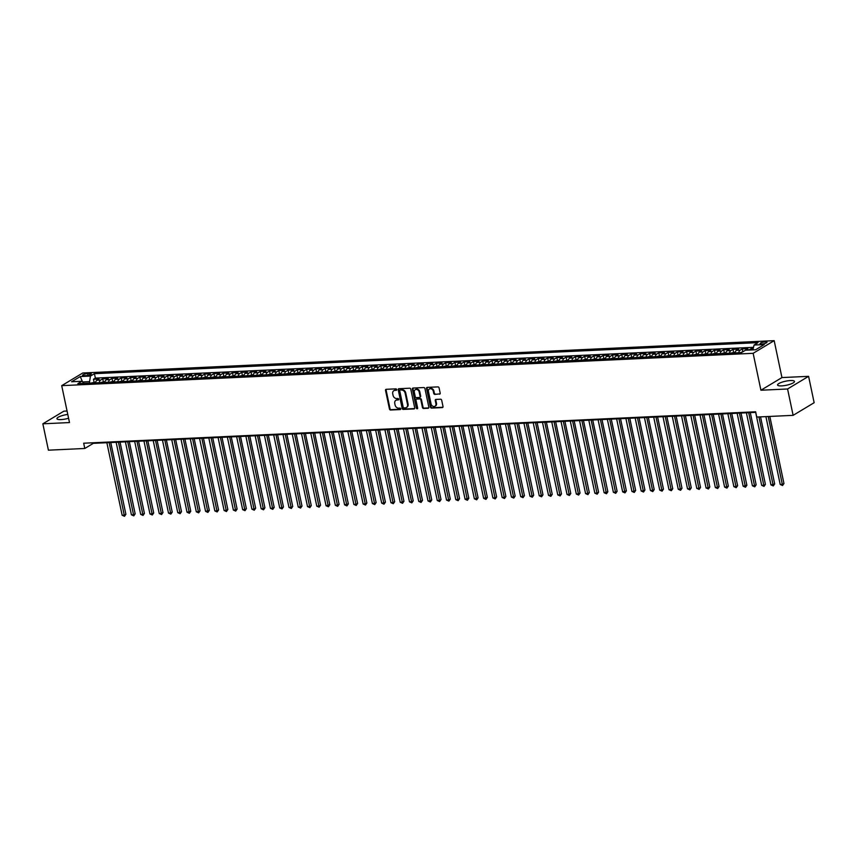 <?xml version="1.0" encoding="UTF-8"?>
<svg xmlns="http://www.w3.org/2000/svg" width="857" height="857" viewBox="0 0 857 857"><rect width="100%" height="100%" fill="white"/><g stroke="black" fill="none" stroke-linecap="round" stroke-linejoin="round"><path stroke-width="1.29" d="M396.684 389.549A0.761 0.611 -121 0 0 395.891 388.853L386.228 389.303A1.093 0.878 -121 0 0 385.532 390.385L389.464 409.025A1.093 0.878 -121 0 0 390.588 410.01L400.262 409.56A0.761 0.611 -121 0 0 399.951 408.114L398.698 408.168A3.482 2.796 -121 0 1 395.088 404.997L394.766 403.443A3.482 2.796 -121 0 1 395.88 400.315A3.482 2.796 -121 0 1 396.973 399.994L398.226 399.93A0.761 0.611 -121 0 0 397.927 398.484L396.673 398.537A3.482 2.796 -121 0 1 393.063 395.366L392.731 393.813A3.482 2.796 -121 0 1 393.845 390.685A3.482 2.796 -121 0 1 394.948 390.363L396.202 390.31A0.761 0.611 -121 0 0 396.684 389.549M790.465 380.551A8.656 2.057 -11.9 0 0 781.702 382.276A8.656 2.057 -11.9 0 0 777.567 385.007A8.656 2.057 -11.9 0 0 781.595 385.886A8.656 2.057 -11.9 0 0 790.358 384.161A8.656 2.057 -11.9 0 0 794.503 381.429A8.656 2.057 -11.9 0 0 790.465 380.551M67.789 414.434A8.656 2.057 -11.9 0 0 56.937 418.709A8.656 2.057 -11.9 0 0 60.976 419.587A8.656 2.057 -11.9 0 0 68.581 418.237M765.333 341.857A3.546 0.846 -11.9 0 0 761.734 342.564A3.546 0.846 -11.9 0 0 760.041 343.689A3.546 0.846 -11.9 0 0 761.691 344.053A3.546 0.846 -11.9 0 0 765.29 343.346A3.546 0.846 -11.9 0 0 766.983 342.222A3.546 0.846 -11.9 0 0 765.333 341.857M439.491 394.188A1.093 0.878 -121 0 0 440.177 393.106L439.073 387.878A1.093 0.878 -121 0 0 437.948 386.893L427.215 387.385A1.093 0.878 -121 0 0 426.518 388.467L430.45 407.107A1.093 0.878 -121 0 0 431.574 408.093L442.308 407.6A1.093 0.878 -121 0 0 443.005 406.518L441.676 400.198A1.093 0.878 -121 0 0 440.541 399.212L435.945 399.426A1.093 0.878 -121 0 0 435.26 400.498L435.924 403.636A2.914 2.335 -121 0 1 434.992 406.239A2.914 2.335 -121 0 1 431.05 403.861L428.468 391.595A2.914 2.335 -121 0 1 429.4 388.982A2.914 2.335 -121 0 1 433.331 391.36L433.76 393.406A1.093 0.878 -121 0 0 434.895 394.402L440.059 393.845A1.093 0.878 -121 0 0 440.07 393.845L434.895 394.402M760.92 390.224L787.572 388.982L793.121 415.345L814.15 402.704L808.59 376.33L781.948 377.573L774.171 340.658L753.142 353.309L760.92 390.224L781.948 377.573M67.06 411.017L63.879 411.156L42.85 423.808L69.492 422.565L61.715 385.65L753.142 353.309M42.85 423.808L48.41 450.182L84.789 448.479L93.306 443.348L755.756 412.367M793.121 415.345L756.742 417.048L755.638 411.778L83.675 443.208L84.789 448.479M410.782 389.207A1.093 0.878 -121 0 0 409.657 388.21L398.923 388.714A1.093 0.878 -121 0 0 398.226 389.796L402.158 408.425A1.093 0.878 -121 0 0 403.283 409.421L414.017 408.918A1.093 0.878 -121 0 0 414.713 407.836L410.782 389.207M413.063 388.05L423.797 387.546A1.093 0.878 -121 0 1 424.933 388.542L428.854 407.182A1.093 0.878 -121 0 1 428.168 408.253L423.572 408.468A1.093 0.878 -121 0 1 422.447 407.482L420.851 399.919A1.093 0.878 -121 0 0 419.726 398.933L416.673 399.073A1.093 0.878 -121 0 0 415.988 400.144L417.638 408.018A0.761 0.611 -121 0 1 416.363 408.082L412.378 389.132A1.093 0.878 -121 0 1 413.063 388.05A1.093 0.878 -121 0 0 412.945 388.789L412.378 389.132M753.239 348.403L751.514 348.478L751.825 349.935M749.029 350.063A4.435 2.432 -92.7 0 1 749.447 349.731L745.74 349.902L747.807 348.649L742.248 348.917L742.858 351.788M738.745 352.752A4.435 2.432 -92.7 0 1 740.169 350.159L736.463 350.331L738.541 349.088L732.981 349.345L733.592 352.248M729.478 353.191A4.435 2.432 -92.7 0 1 730.903 350.599L727.197 350.77L729.275 349.517L723.715 349.774L724.326 352.688M720.212 353.62A4.435 2.432 -92.7 0 1 721.637 351.027L717.93 351.199L720.009 349.956L714.438 350.213L715.059 353.116M710.935 354.059A4.435 2.432 -92.7 0 1 712.371 351.456L708.664 351.638L710.732 350.384L705.172 350.642L705.782 353.555M701.669 354.487A4.435 2.432 -92.7 0 1 703.104 351.895L699.398 352.066L701.465 350.824L695.905 351.081L696.516 353.984M692.402 354.916A4.435 2.432 -92.7 0 1 693.827 352.323L690.121 352.506L692.199 351.252L686.639 351.509L687.25 354.423M683.136 355.355A4.435 2.432 -92.7 0 1 684.561 352.763L680.854 352.934L682.933 351.691L677.373 351.948L677.983 354.852M673.87 355.784A4.435 2.432 -92.7 0 1 675.295 353.191L671.588 353.373L673.666 352.12L668.096 352.377L668.717 355.291M664.593 356.223A4.435 2.432 -92.7 0 1 666.028 353.63L662.322 353.802L664.389 352.548L658.829 352.816L659.44 355.719M655.326 356.651A4.435 2.432 -92.7 0 1 656.762 354.059L653.055 354.23L655.123 352.988L649.563 353.245L650.174 356.148M646.06 357.09A4.435 2.432 -92.7 0 1 647.485 354.498L643.778 354.669L645.857 353.416L640.297 353.684L640.907 356.587M636.794 357.519A4.435 2.432 -92.7 0 1 638.219 354.927L634.512 355.098L636.59 353.855L631.031 354.112L631.641 357.015M627.528 357.958A4.435 2.432 -92.7 0 1 628.952 355.366L625.246 355.537L627.324 354.284L621.754 354.552L622.375 357.455M618.251 358.387A4.435 2.432 -92.7 0 1 619.686 355.794L615.979 355.966L618.047 354.723L612.487 354.98L613.098 357.883M608.984 358.826A4.435 2.432 -92.7 0 1 610.42 356.233L606.713 356.405L608.781 355.152L603.221 355.419L603.831 358.322M599.718 359.254A4.435 2.432 -92.7 0 1 601.143 356.662L597.436 356.833L599.514 355.591L593.955 355.848L594.565 358.751M590.452 359.694A4.435 2.432 -92.7 0 1 591.876 357.101L588.17 357.273L590.248 356.019L584.688 356.276L585.299 359.19M581.185 360.122A4.435 2.432 -92.7 0 1 582.61 357.53L578.904 357.701L580.982 356.458L575.422 356.716L576.033 359.619M571.908 360.561A4.435 2.432 -92.7 0 1 573.344 357.958L569.637 358.14L571.705 356.887L566.145 357.144L566.756 360.058M562.642 360.99A4.435 2.432 -92.7 0 1 564.077 358.397L560.371 358.569L562.438 357.326L556.879 357.583L557.489 360.486M553.376 361.418A4.435 2.432 -92.7 0 1 554.8 358.826L551.094 359.008L553.172 357.755L547.612 358.012L548.223 360.926M544.109 361.858A4.435 2.432 -92.7 0 1 545.534 359.265L541.828 359.437L543.906 358.194L538.346 358.451L538.957 361.354M534.843 362.286A4.435 2.432 -92.7 0 1 536.268 359.694L532.561 359.865L534.639 358.622L529.08 358.879L529.69 361.793M525.566 362.725A4.435 2.432 -92.7 0 1 527.001 360.133L523.295 360.304L525.362 359.051L519.803 359.319L520.413 362.222M516.3 363.154A4.435 2.432 -92.7 0 1 517.735 360.561L514.029 360.733L516.096 359.49L510.536 359.747L511.147 362.65M507.033 363.593A4.435 2.432 -92.7 0 1 508.469 361.001L504.752 361.172L506.83 359.919L501.27 360.186L501.881 363.089M497.767 364.021A4.435 2.432 -92.7 0 1 499.192 361.429L495.485 361.6L497.563 360.358L492.004 360.615L492.614 363.518M488.501 364.461A4.435 2.432 -92.7 0 1 489.925 361.868L486.219 362.04L488.297 360.786L482.737 361.054L483.348 363.957M479.224 364.889A4.435 2.432 -92.7 0 1 480.659 362.297L476.953 362.468L479.02 361.226L473.46 361.483L474.071 364.386M469.957 365.328A4.435 2.432 -92.7 0 1 471.393 362.736L467.686 362.907L469.754 361.654L464.194 361.922L464.805 364.825M460.691 365.757A4.435 2.432 -92.7 0 1 462.127 363.164L458.409 363.336L460.488 362.093L454.928 362.35L455.538 365.253M451.425 366.196A4.435 2.432 -92.7 0 1 452.85 363.604L449.143 363.775L451.221 362.522L445.661 362.779L446.272 365.693M442.158 366.625A4.435 2.432 -92.7 0 1 443.583 364.032L439.877 364.204L441.955 362.961L436.395 363.218L437.006 366.121M432.881 367.064A4.435 2.432 -92.7 0 1 434.317 364.461L430.61 364.643L432.678 363.389L427.118 363.647L427.729 366.56M423.615 367.492A4.435 2.432 -92.7 0 1 425.051 364.9L421.344 365.071L423.412 363.829L417.852 364.086L418.462 366.989M414.349 367.921A4.435 2.432 -92.7 0 1 415.784 365.328L412.067 365.51L414.145 364.257L408.585 364.514L409.196 367.428M405.082 368.36A4.435 2.432 -92.7 0 1 406.507 365.768L402.801 365.939L404.879 364.696L399.319 364.953L399.93 367.857M395.816 368.789A4.435 2.432 -92.7 0 1 397.241 366.196L393.534 366.368L395.613 365.125L390.053 365.382L390.663 368.296M386.539 369.228A4.435 2.432 -92.7 0 1 387.975 366.635L384.268 366.807L386.336 365.553L380.776 365.821L381.397 368.724M377.273 369.656A4.435 2.432 -92.7 0 1 378.708 367.064L375.002 367.235L377.069 365.993L371.51 366.25L372.12 369.153M368.007 370.095A4.435 2.432 -92.7 0 1 369.442 367.503L365.725 367.674L367.803 366.421L362.243 366.689L362.854 369.592M358.74 370.524A4.435 2.432 -92.7 0 1 360.165 367.932L356.458 368.103L358.537 366.86L352.977 367.117L353.587 370.02M349.474 370.963A4.435 2.432 -92.7 0 1 350.899 368.371L347.192 368.542L349.27 367.289L343.711 367.557L344.321 370.46M340.197 371.392A4.435 2.432 -92.7 0 1 341.632 368.799L337.926 368.971L339.993 367.728L334.434 367.985L335.055 370.888M330.931 371.831A4.435 2.432 -92.7 0 1 332.366 369.238L328.66 369.41L330.727 368.156L325.167 368.424L325.778 371.327M321.664 372.259A4.435 2.432 -92.7 0 1 323.1 369.667L319.382 369.838L321.461 368.596L315.901 368.853L316.512 371.756M312.398 372.699A4.435 2.432 -92.7 0 1 313.823 370.095L310.116 370.278L312.194 369.024L306.635 369.281L307.245 372.195M303.132 373.127A4.435 2.432 -92.7 0 1 304.556 370.535L300.85 370.706L302.928 369.463L297.368 369.721L297.979 372.624M293.855 373.566A4.435 2.432 -92.7 0 1 295.29 370.963L291.584 371.145L293.651 369.892L288.091 370.149L288.713 373.063M284.588 373.995A4.435 2.432 -92.7 0 1 286.024 371.402L282.317 371.574L284.385 370.331L278.825 370.588L279.436 373.491M275.322 374.423A4.435 2.432 -92.7 0 1 276.757 371.831L273.04 372.013L275.118 370.76L269.559 371.017L270.169 373.931M266.056 374.863A4.435 2.432 -92.7 0 1 267.48 372.27L263.774 372.441L265.852 371.199L260.292 371.456L260.903 374.359M256.789 375.291A4.435 2.432 -92.7 0 1 258.214 372.699L254.508 372.87L256.586 371.627L251.026 371.884L251.637 374.798M247.512 375.73A4.435 2.432 -92.7 0 1 248.948 373.138L245.241 373.309L247.309 372.056L241.749 372.324L242.37 375.227M238.246 376.159A4.435 2.432 -92.7 0 1 239.681 373.566L235.975 373.738L238.042 372.495L232.483 372.752L233.093 375.655M228.98 376.598A4.435 2.432 -92.7 0 1 230.415 374.006L226.698 374.177L228.776 372.924L223.216 373.191L223.827 376.094M219.713 377.026A4.435 2.432 -92.7 0 1 221.138 374.434L217.432 374.605L219.51 373.363L213.95 373.62L214.561 376.523M210.447 377.466A4.435 2.432 -92.7 0 1 211.872 374.873L208.165 375.045L210.244 373.791L204.684 374.059L205.294 376.962M201.17 377.894A4.435 2.432 -92.7 0 1 202.606 375.302L198.899 375.473L200.977 374.23L195.407 374.488L196.028 377.391M191.904 378.333A4.435 2.432 -92.7 0 1 193.339 375.741L189.633 375.912L191.7 374.659L186.14 374.927L186.751 377.83M182.637 378.762A4.435 2.432 -92.7 0 1 184.073 376.169L180.366 376.341L182.434 375.098L176.874 375.355L177.485 378.258M173.371 379.201A4.435 2.432 -92.7 0 1 174.796 376.598L171.089 376.78L173.168 375.527L167.608 375.784L168.218 378.698M164.105 379.63A4.435 2.432 -92.7 0 1 165.53 377.037L161.823 377.209L163.901 375.966L158.341 376.223L158.952 379.126M154.828 380.058A4.435 2.432 -92.7 0 1 156.263 377.466L152.557 377.648L154.635 376.394L149.064 376.652L149.686 379.565M145.561 380.497A4.435 2.432 -92.7 0 1 146.997 377.905L143.29 378.076L145.358 376.834L139.798 377.091L140.409 379.994M136.295 380.926A4.435 2.432 -92.7 0 1 137.731 378.333L134.024 378.515L136.092 377.262L130.532 377.519L131.142 380.433M127.029 381.365A4.435 2.432 -92.7 0 1 128.454 378.773L124.747 378.944L126.825 377.701L121.266 377.958L121.876 380.862M117.763 381.793A4.435 2.432 -92.7 0 1 119.187 379.201L115.481 379.372L117.559 378.13L111.999 378.387L112.61 381.301M108.485 382.233A4.435 2.432 -92.7 0 1 109.921 379.64L106.214 379.812L108.293 378.558L102.722 378.826L100.655 380.069A4.435 2.432 87.3 0 0 99.219 382.661M103.343 381.729L102.722 378.826M84.136 375.709L86.171 375.612A3.439 0.814 -11.9 0 0 89.653 374.927A3.439 0.814 -11.9 0 0 91.303 373.845A3.439 0.814 -11.9 0 0 89.696 373.491L87.66 373.588A3.439 0.814 -11.9 0 0 84.179 374.273A3.439 0.814 -11.9 0 0 82.529 375.355A3.439 0.814 -11.9 0 0 84.136 375.709M774.171 340.658L82.743 372.999L61.715 385.65M752.875 349.881L754.074 345.039L758.049 342.639L94.431 373.684L90.446 376.073L89.374 383.122M754.074 345.039L764.262 344.557L755.628 349.752L745.429 350.234L741.455 352.623L77.837 383.668L81.811 381.269L71.613 381.751L80.258 376.555L90.446 376.073M753.507 347.331L95.363 378.108L93.456 379.255L99.016 378.998L96.948 380.24A4.435 2.432 87.3 0 0 95.513 382.833M109.921 379.64L111.999 378.387M119.187 379.201L121.266 377.958M128.454 378.773L130.532 377.519M137.731 378.333L139.798 377.091M146.997 377.905L149.064 376.652M156.263 377.466L158.341 376.223M165.53 377.037L167.608 375.784M174.796 376.598L176.874 375.355M184.073 376.169L186.14 374.927M193.339 375.741L195.407 374.488M202.606 375.302L204.684 374.059M211.872 374.873L213.95 373.62M221.138 374.434L223.216 373.191M230.415 374.006L232.483 372.752M239.681 373.566L241.749 372.324M248.948 373.138L251.026 371.884M258.214 372.699L260.292 371.456M267.48 372.27L269.559 371.017M276.757 371.831L278.825 370.588M286.024 371.402L288.091 370.149M295.29 370.963L297.368 369.721M304.556 370.535L306.635 369.281M313.823 370.095L315.901 368.853M323.1 369.667L325.167 368.424M332.366 369.238L334.434 367.985M341.632 368.799L343.711 367.557M350.899 368.371L352.977 367.117M360.165 367.932L362.243 366.689M369.442 367.503L371.51 366.25M378.708 367.064L380.776 365.821M387.975 366.635L390.053 365.382M397.241 366.196L399.319 364.953M406.507 365.768L408.585 364.514M415.784 365.328L417.852 364.086M425.051 364.9L427.118 363.647M434.317 364.461L436.395 363.218M443.583 364.032L445.661 362.779M452.85 363.604L454.928 362.35M462.127 363.164L464.194 361.922M471.393 362.736L473.46 361.483M480.659 362.297L482.737 361.054M489.925 361.868L492.004 360.615M499.192 361.429L501.27 360.186M508.469 361.001L510.536 359.747M517.735 360.561L519.803 359.319M527.001 360.133L529.08 358.879M536.268 359.694L538.346 358.451M545.534 359.265L547.612 358.012M554.8 358.826L556.879 357.583M564.077 358.397L566.145 357.144M573.344 357.958L575.422 356.716M582.61 357.53L584.688 356.276M591.876 357.101L593.955 355.848M601.143 356.662L603.221 355.419M610.42 356.233L612.487 354.98M619.686 355.794L621.754 354.552M628.952 355.366L631.031 354.112M638.219 354.927L640.297 353.684M647.485 354.498L649.563 353.245M656.762 354.059L658.829 352.816M666.028 353.63L668.096 352.377M675.295 353.191L677.373 351.948M684.561 352.763L686.639 351.509M693.827 352.323L695.905 351.081M703.104 351.895L705.172 350.642M712.371 351.456L714.438 350.213M721.637 351.027L723.715 349.774M730.903 350.599L732.981 349.345M740.169 350.159L742.248 348.917M749.447 349.731L751.514 348.478M89.064 381.665L82.583 381.965L80.258 376.555M787.572 388.982L808.59 376.33M93.188 442.758L93.306 443.348M94.066 382.158L93.456 379.255M95.363 378.108L94.431 373.684M84.136 383.368L81.811 381.269M106.214 379.812A4.435 2.432 87.3 0 0 104.779 382.404M115.481 379.372A4.435 2.432 87.3 0 0 114.056 381.976M124.747 378.944A4.435 2.432 87.3 0 0 123.322 381.536M134.024 378.515A4.435 2.432 87.3 0 0 132.589 381.108M143.29 378.076A4.435 2.432 87.3 0 0 141.855 380.669M152.557 377.648A4.435 2.432 87.3 0 0 151.121 380.24M161.823 377.209A4.435 2.432 87.3 0 0 160.398 379.801M171.089 376.78A4.435 2.432 87.3 0 0 169.665 379.372M180.366 376.341A4.435 2.432 87.3 0 0 178.931 378.933M189.633 375.912A4.435 2.432 87.3 0 0 188.197 378.505M198.899 375.473A4.435 2.432 87.3 0 0 197.464 378.066M208.165 375.045A4.435 2.432 87.3 0 0 206.741 377.637M217.432 374.605A4.435 2.432 87.3 0 0 216.007 377.198M226.698 374.177A4.435 2.432 87.3 0 0 225.273 376.769M235.975 373.738A4.435 2.432 87.3 0 0 234.539 376.33M245.241 373.309A4.435 2.432 87.3 0 0 243.806 375.902M254.508 372.87A4.435 2.432 87.3 0 0 253.083 375.473M263.774 372.441A4.435 2.432 87.3 0 0 262.349 375.034M273.04 372.013A4.435 2.432 87.3 0 0 271.615 374.605M282.317 371.574A4.435 2.432 87.3 0 0 280.882 374.166M291.584 371.145A4.435 2.432 87.3 0 0 290.148 373.738M300.85 370.706A4.435 2.432 87.3 0 0 299.425 373.298M310.116 370.278A4.435 2.432 87.3 0 0 308.691 372.87M319.382 369.838A4.435 2.432 87.3 0 0 317.958 372.431M328.66 369.41A4.435 2.432 87.3 0 0 327.224 372.002M337.926 368.971A4.435 2.432 87.3 0 0 336.49 371.563M347.192 368.542A4.435 2.432 87.3 0 0 345.767 371.135M356.458 368.103A4.435 2.432 87.3 0 0 355.034 370.695M365.725 367.674A4.435 2.432 87.3 0 0 364.3 370.267M375.002 367.235A4.435 2.432 87.3 0 0 373.566 369.828M384.268 366.807A4.435 2.432 87.3 0 0 382.833 369.399M393.534 366.368A4.435 2.432 87.3 0 0 392.099 368.971M402.801 365.939A4.435 2.432 87.3 0 0 401.376 368.531M412.067 365.51A4.435 2.432 87.3 0 0 410.642 368.103M421.344 365.071A4.435 2.432 87.3 0 0 419.909 367.664M430.61 364.643A4.435 2.432 87.3 0 0 429.175 367.235M439.877 364.204A4.435 2.432 87.3 0 0 438.441 366.796M449.143 363.775A4.435 2.432 87.3 0 0 447.718 366.368M458.409 363.336A4.435 2.432 87.3 0 0 456.985 365.928M467.686 362.907A4.435 2.432 87.3 0 0 466.251 365.5M476.953 362.468A4.435 2.432 87.3 0 0 475.517 365.061M486.219 362.04A4.435 2.432 87.3 0 0 484.783 364.632M495.485 361.6A4.435 2.432 87.3 0 0 494.06 364.193M504.752 361.172A4.435 2.432 87.3 0 0 503.327 363.764M514.029 360.733A4.435 2.432 87.3 0 0 512.593 363.336M523.295 360.304A4.435 2.432 87.3 0 0 521.859 362.897M532.561 359.865A4.435 2.432 87.3 0 0 531.126 362.468M541.828 359.437A4.435 2.432 87.3 0 0 540.403 362.029M551.094 359.008A4.435 2.432 87.3 0 0 549.669 361.6M560.371 358.569A4.435 2.432 87.3 0 0 558.935 361.161M569.637 358.14A4.435 2.432 87.3 0 0 568.202 360.733M578.904 357.701A4.435 2.432 87.3 0 0 577.468 360.294M588.17 357.273A4.435 2.432 87.3 0 0 586.745 359.865M597.436 356.833A4.435 2.432 87.3 0 0 596.011 359.426M606.713 356.405A4.435 2.432 87.3 0 0 605.278 358.997M615.979 355.966A4.435 2.432 87.3 0 0 614.544 358.558M625.246 355.537A4.435 2.432 87.3 0 0 623.81 358.13M634.512 355.098A4.435 2.432 87.3 0 0 633.087 357.69M643.778 354.669A4.435 2.432 87.3 0 0 642.354 357.262M653.055 354.23A4.435 2.432 87.3 0 0 651.62 356.833M662.322 353.802A4.435 2.432 87.3 0 0 660.886 356.394M671.588 353.373A4.435 2.432 87.3 0 0 670.153 355.966M680.854 352.934A4.435 2.432 87.3 0 0 679.43 355.526M690.121 352.506A4.435 2.432 87.3 0 0 688.696 355.098M699.398 352.066A4.435 2.432 87.3 0 0 697.962 354.659M708.664 351.638A4.435 2.432 87.3 0 0 707.229 354.23M717.93 351.199A4.435 2.432 87.3 0 0 716.495 353.791M727.197 350.77A4.435 2.432 87.3 0 0 725.772 353.363M736.463 350.331A4.435 2.432 87.3 0 0 735.038 352.923M745.74 349.902A4.435 2.432 87.3 0 0 745.194 350.374M396.662 389.967L395.516 390.021A3.482 2.796 -121 0 0 394.424 390.353A3.482 2.796 -121 0 0 394.145 390.535M396.18 400.165A3.482 2.796 -121 0 1 396.448 399.973A3.482 2.796 -121 0 1 397.552 399.651L398.687 399.598M386.207 389.314A1.093 0.878 -121 0 0 386.1 390.042L390.031 408.682A1.093 0.878 -121 0 0 391.156 409.667L400.712 409.228M398.901 388.714A1.093 0.878 -121 0 0 398.794 389.453L402.726 408.082A1.093 0.878 -121 0 0 403.851 409.078L414.584 408.575A1.093 0.878 -121 0 0 414.606 408.575M400.23 390.117A0.761 0.611 -121 0 0 399.737 390.867L403.186 407.225A0.761 0.611 -121 0 0 403.979 407.921L405.297 407.868A3.482 2.796 -121 0 0 406.4 407.536A3.482 2.796 -121 0 0 407.514 404.418L405.157 393.234A3.482 2.796 -121 0 0 401.547 390.053L400.797 389.774A0.761 0.611 -121 0 0 400.38 390.021M406.668 407.343A3.482 2.796 -121 0 0 406.968 407.193A3.482 2.796 -121 0 0 408.082 404.075L407.514 404.418M400.797 389.774L402.115 389.71A3.482 2.796 -121 0 1 405.725 392.892L408.082 404.075M417.241 398.73L416.673 399.073A1.093 0.878 -121 0 1 417.241 398.73L420.294 398.591A1.093 0.878 -121 0 1 421.419 399.576L423.015 407.139A1.093 0.878 -121 0 0 424.14 408.125L428.736 407.911A1.093 0.878 -121 0 0 428.746 407.911M412.945 388.789L416.93 407.739A0.761 0.611 -121 0 0 417.616 408.425M419.202 392.077A2.914 2.335 -121 0 0 415.259 389.699A2.914 2.335 -121 0 0 414.327 392.302L415.238 396.63A1.093 0.878 -121 0 0 416.373 397.627L419.416 397.477A1.093 0.878 -121 0 0 420.112 396.405L419.202 392.077L419.769 391.735A2.914 2.335 -121 0 0 415.827 389.357A2.914 2.335 -121 0 0 415.559 389.549M420.005 397.134A1.093 0.878 -121 0 0 420.68 396.063L420.112 396.405M419.769 391.735L420.68 396.063M429.7 388.832A2.914 2.335 -121 0 1 429.968 388.639A2.914 2.335 -121 0 1 433.899 391.028L434.328 393.063A1.093 0.878 -121 0 0 435.463 394.059M435.26 406.047A2.914 2.335 -121 0 0 435.56 405.907A2.914 2.335 -121 0 0 436.492 403.293L435.924 403.636M435.934 399.426A1.093 0.878 -121 0 0 435.827 400.155L436.492 403.293M427.193 387.396A1.093 0.878 -121 0 0 427.086 388.125L431.017 406.764A1.093 0.878 -121 0 0 432.142 407.761L442.876 407.257A1.093 0.878 -121 0 0 442.898 407.257M95.695 382.083L91.785 382.897A2.935 1.618 87.3 0 0 91.624 383.015M106.868 442.715L122.155 515.261L124.469 515.153L125.893 514.296L110.767 442.533M94.259 383.154L93.145 383.208M125.893 514.296L124.49 516.3L109.182 442.608M124.49 516.3L122.155 515.261M104.972 381.654L101.051 382.468A2.935 1.618 87.3 0 0 100.89 382.586M116.134 442.287L131.421 514.821L133.746 514.714L135.16 513.857L120.044 442.105M103.526 382.715L102.412 382.768M135.16 513.857L133.756 515.86L118.459 442.18M133.756 515.86L131.421 514.821M114.238 381.215L110.317 382.029A2.935 1.618 87.3 0 0 110.157 382.158M125.401 441.848L140.687 514.393L143.012 514.286L144.426 513.429L129.311 441.666M112.792 382.286L111.678 382.34M144.426 513.429L143.033 515.432L127.725 441.741M143.033 515.432L140.687 514.393M123.504 380.787L119.584 381.601A2.935 1.618 87.3 0 0 119.434 381.719M134.678 441.419L149.964 513.954L152.278 513.846L153.703 512.989L138.577 441.237M122.058 381.847L120.944 381.901M153.703 512.989L152.3 514.993L136.991 441.312M152.3 514.993L149.964 513.954M132.771 380.347L128.85 381.161A2.935 1.618 87.3 0 0 128.7 381.29M143.944 440.98L159.231 513.525L161.545 513.418L162.969 512.561L147.843 440.798M131.325 381.419L130.221 381.472M162.969 512.561L161.566 514.564L146.258 440.873M161.566 514.564L159.231 513.525M142.037 379.919L138.127 380.733A2.935 1.618 87.3 0 0 137.966 380.851M153.21 440.552L168.497 513.086L170.811 512.979L172.236 512.132L157.11 440.369M140.602 380.99L139.487 381.033M172.236 512.132L170.832 514.125L155.524 440.444M170.832 514.125L168.497 513.086M151.314 379.49L147.393 380.304A2.935 1.618 87.3 0 0 147.233 380.422M162.476 440.112L177.763 512.657L180.088 512.55L181.502 511.693L166.387 439.93M149.868 380.551L148.754 380.604M181.502 511.693L180.099 513.697L164.801 440.005M180.099 513.697L177.763 512.657M160.58 379.051L156.66 379.865A2.935 1.618 87.3 0 0 156.499 379.983M171.743 439.684L187.03 512.229L190.768 511.265L175.653 439.502M159.134 380.122L158.02 380.165M190.768 511.265L189.376 513.268L174.067 439.577M189.376 513.268L187.03 512.229M169.847 378.623L165.926 379.437A2.935 1.618 87.3 0 0 165.776 379.555M181.02 439.245L196.307 511.79L198.62 511.683L200.045 510.826L184.919 439.063M168.4 379.683L167.286 379.737M200.045 510.826L198.642 512.829L183.334 439.138M198.642 512.829L196.307 511.79M179.113 378.183L175.192 378.998A2.935 1.618 87.3 0 0 175.042 379.115M190.286 438.816L205.573 511.361L209.312 510.397L194.185 438.634M177.667 379.255L176.563 379.308M209.312 510.397L207.908 512.4L192.6 438.709M207.908 512.4L205.573 511.361M188.379 377.755L184.469 378.569A2.935 1.618 87.3 0 0 184.309 378.687M199.552 438.377L214.839 510.922L217.153 510.815L218.578 509.958L203.452 438.195M186.944 378.815L185.83 378.869M218.578 509.958L217.175 511.961L201.866 438.27M217.175 511.961L214.839 510.922M197.656 377.316L193.736 378.13A2.935 1.618 87.3 0 0 193.575 378.248M208.819 437.948L224.106 510.493L226.43 510.386L227.844 509.529L212.729 437.766M196.21 378.387L195.096 378.44M227.844 509.529L226.441 511.533L211.143 437.841M226.441 511.533L224.106 510.493M206.923 376.887L203.002 377.701A2.935 1.618 87.3 0 0 202.841 377.819M218.085 437.52L233.372 510.054L235.696 509.947L237.11 509.09L221.995 437.338M205.476 377.948L204.362 378.001M237.11 509.09L235.718 511.093L220.41 437.402M235.718 511.093L233.372 510.054M216.189 376.448L212.268 377.262A2.935 1.618 87.3 0 0 212.118 377.38M227.362 437.081L242.649 509.626L244.963 509.519L246.388 508.662L231.261 436.899M214.743 377.519L213.629 377.573M246.388 508.662L244.984 510.665L229.676 436.974M244.984 510.665L242.649 509.626M225.455 376.019L221.535 376.834A2.935 1.618 87.3 0 0 221.385 376.951M236.628 436.652L251.915 509.187L254.229 509.079L255.654 508.222L240.528 436.47M224.009 377.08L222.906 377.134M255.654 508.222L254.25 510.226L238.942 436.545M254.25 510.226L251.915 509.187M234.722 375.58L230.812 376.394A2.935 1.618 87.3 0 0 230.651 376.512M245.895 436.213L261.181 508.758L263.495 508.651L264.92 507.794L249.794 436.031M233.286 376.652L232.172 376.705M264.92 507.794L263.517 509.797L248.209 436.106M263.517 509.797L261.181 508.758M243.999 375.152L240.078 375.966A2.935 1.618 87.3 0 0 239.917 376.084M255.161 435.785L270.448 508.319L272.772 508.212L274.186 507.355L259.06 435.602M242.552 376.212L241.438 376.266M274.186 507.355L272.783 509.358L257.486 435.677M272.783 509.358L270.448 508.319M253.265 374.713L249.344 375.527A2.935 1.618 87.3 0 0 249.183 375.655M264.427 435.345L279.714 507.89L282.039 507.783L283.453 506.926L268.337 435.163M251.819 375.784L250.705 375.837M283.453 506.926L282.06 508.929L266.752 435.238M282.06 508.929L279.714 507.89M262.531 374.284L258.61 375.098A2.935 1.618 87.3 0 0 258.46 375.216M273.704 434.917L288.991 507.451L291.305 507.344L292.73 506.487L277.604 434.735M261.085 375.345L259.971 375.398M292.73 506.487L291.326 508.49L276.018 434.81M291.326 508.49L288.991 507.451M271.798 373.845L267.877 374.659A2.935 1.618 87.3 0 0 267.727 374.788M282.971 434.478L298.257 507.023L300.571 506.916L301.996 506.058L286.87 434.295M270.351 374.916L269.248 374.97M301.996 506.058L300.593 508.062L285.285 434.37M300.593 508.062L298.257 507.023M281.064 373.416L277.154 374.23A2.935 1.618 87.3 0 0 276.993 374.348M292.237 434.049L307.524 506.583L309.838 506.476L311.262 505.63L296.136 433.867M279.628 374.488L278.514 374.53M311.262 505.63L309.859 507.623L294.551 433.942M309.859 507.623L307.524 506.583M290.341 372.988L286.42 373.802A2.935 1.618 87.3 0 0 286.259 373.92M301.503 433.61L316.79 506.155L319.115 506.048L320.529 505.191L305.403 433.428M288.895 374.048L287.781 374.102M320.529 505.191L319.125 507.194L303.828 433.503M319.125 507.194L316.79 506.155M299.607 372.549L295.686 373.363A2.935 1.618 87.3 0 0 295.526 373.481M310.77 433.181L326.056 505.726L329.795 504.762L314.68 432.999M298.161 373.62L297.047 373.663M329.795 504.762L328.402 506.766L313.094 433.074M328.402 506.766L326.056 505.726M308.874 372.12L304.953 372.934A2.935 1.618 87.3 0 0 304.803 373.052M320.047 432.742L335.333 505.287L337.647 505.18L339.072 504.323L323.946 432.56M307.427 373.181L306.313 373.234M339.072 504.323L337.669 506.326L322.361 432.635M337.669 506.326L335.333 505.287M318.14 371.681L314.219 372.495A2.935 1.618 87.3 0 0 314.069 372.613M329.313 432.314L344.6 504.859L348.338 503.895L333.212 432.132M316.694 372.752L315.59 372.806M348.338 503.895L346.935 505.898L331.627 432.207M346.935 505.898L344.6 504.859M327.406 371.252L323.539 372.045A2.935 1.618 87.3 0 0 323.335 372.184M338.579 431.885L353.866 504.419L356.18 504.312L357.605 503.455L342.479 431.692M323.539 372.045L327.245 371.874M325.971 372.313L324.857 372.367M357.605 503.455L356.201 505.459L340.893 431.767M356.201 505.459L353.866 504.419M336.683 370.813L332.762 371.627A2.935 1.618 87.3 0 0 332.602 371.745M347.846 431.446L363.132 503.991L365.457 503.884L366.871 503.027L351.745 431.264M335.237 371.884L334.123 371.938M366.871 503.027L365.468 505.03L350.17 431.339M365.468 505.03L363.132 503.991M345.949 370.385L342.029 371.199A2.935 1.618 87.3 0 0 341.868 371.317M357.112 431.017L372.399 503.552L374.723 503.445L376.137 502.588L361.022 430.835M344.503 371.445L343.389 371.499M376.137 502.588L374.745 504.591L359.437 430.9M374.745 504.591L372.399 503.552M355.216 369.945L351.295 370.76A2.935 1.618 87.3 0 0 351.145 370.877M366.389 430.578L381.676 503.123L383.99 503.016L385.414 502.159L370.288 430.396M353.77 371.017L352.656 371.07M385.414 502.159L384.011 504.162L368.703 430.471M384.011 504.162L381.676 503.123M364.482 369.517L360.561 370.331A2.935 1.618 87.3 0 0 360.411 370.449M375.655 430.15L390.942 502.684L393.256 502.577L394.681 501.72L379.555 429.968M363.036 370.578L361.933 370.631M394.681 501.72L393.277 503.723L377.969 430.043M393.277 503.723L390.942 502.684M373.748 369.078L369.838 369.892A2.935 1.618 87.3 0 0 369.678 370.01M384.922 429.711L400.208 502.256L402.522 502.148L403.947 501.291L388.821 429.528M372.313 370.149L371.199 370.203M403.947 501.291L402.544 503.295L387.235 429.603M402.544 503.295L400.208 502.256M383.025 368.649L379.105 369.463A2.935 1.618 87.3 0 0 378.944 369.581M394.188 429.282L409.475 501.816L411.799 501.709L413.213 500.852L398.087 429.1M381.579 369.71L380.465 369.763M413.213 500.852L411.81 502.855L396.502 429.175M411.81 502.855L409.475 501.816M392.292 368.21L388.371 369.024A2.935 1.618 87.3 0 0 388.21 369.153M403.454 428.843L418.741 501.388L421.066 501.281L422.48 500.424L407.364 428.661M390.846 369.281L389.731 369.335M422.48 500.424L421.087 502.427L405.779 428.736M421.087 502.427L418.741 501.388M401.558 367.782L397.637 368.596A2.935 1.618 87.3 0 0 397.487 368.714M412.731 428.414L428.018 500.949L430.332 500.842L431.757 499.985L416.631 428.232M400.112 368.842L398.998 368.896M431.757 499.985L430.353 501.988L415.045 428.307M430.353 501.988L428.018 500.949M410.824 367.342L406.904 368.167A2.935 1.618 87.3 0 0 406.754 368.285M421.998 427.975L437.284 500.52L439.598 500.413L441.023 499.556L425.897 427.793M409.378 368.414L408.275 368.467M441.023 499.556L439.62 501.559L424.311 427.868M439.62 501.559L437.284 500.52M420.091 366.914L416.181 367.728A2.935 1.618 87.3 0 0 416.02 367.846M431.264 427.547L446.551 500.081L448.864 499.974L450.289 499.128L435.163 427.364M418.655 367.985L417.541 368.028M450.289 499.128L448.886 501.12L433.578 427.439M448.886 501.12L446.551 500.081M429.368 366.485L425.447 367.299A2.935 1.618 87.3 0 0 425.286 367.417M440.53 427.107L455.817 499.652L458.131 499.545L459.556 498.688L444.429 426.925M427.922 367.546L426.807 367.599M459.556 498.688L458.152 500.692L442.844 427M458.152 500.692L455.817 499.652M438.634 366.046L434.713 366.86A2.935 1.618 87.3 0 0 434.553 366.978M449.796 426.679L465.083 499.224L468.822 498.26L453.707 426.497M437.188 367.117L436.074 367.16M468.822 498.26L467.429 500.263L452.121 426.572M467.429 500.263L465.083 499.224M447.9 365.618L443.98 366.432A2.935 1.618 87.3 0 0 443.83 366.55M459.073 426.24L474.36 498.785L476.674 498.678L478.088 497.821L462.973 426.058M446.454 366.678L445.34 366.732M478.088 497.821L476.696 499.824L461.387 426.133M476.696 499.824L474.36 498.785M457.167 365.178L453.246 365.993A2.935 1.618 87.3 0 0 453.096 366.11M468.34 425.811L483.627 498.356L487.365 497.392L472.239 425.629M455.72 366.25L454.617 366.303M487.365 497.392L485.962 499.395L470.654 425.704M485.962 499.395L483.627 498.356M466.433 364.75L462.523 365.564A2.935 1.618 87.3 0 0 462.362 365.682M477.606 425.383L492.893 497.917L495.207 497.81L496.632 496.953L481.505 425.19M464.997 365.81L463.883 365.864M496.632 496.953L495.228 498.956L479.92 425.265M495.228 498.956L492.893 497.917M475.71 364.311L471.789 365.125A2.935 1.618 87.3 0 0 471.629 365.243M486.872 424.943L502.159 497.488L504.473 497.381L505.898 496.524L490.772 424.761M474.264 365.382L473.15 365.436M505.898 496.524L504.494 498.528L489.186 424.836M504.494 498.528L502.159 497.488M484.976 363.882L481.056 364.696A2.935 1.618 87.3 0 0 480.895 364.814M496.139 424.515L511.425 497.049L513.75 496.942L515.164 496.085L500.049 424.333M483.53 364.943L482.416 364.996M515.164 496.085L513.772 498.088L498.463 424.397M513.772 498.088L511.425 497.049M494.243 363.443L490.322 364.257A2.935 1.618 87.3 0 0 490.161 364.375M505.416 424.076L520.702 496.621L523.016 496.514L524.43 495.657L509.315 423.894M492.796 364.514L491.682 364.568M524.43 495.657L523.038 497.66L507.73 423.969M523.038 497.66L520.702 496.621M503.509 363.014L499.588 363.829A2.935 1.618 87.3 0 0 499.438 363.946M514.682 423.647L529.969 496.182L532.283 496.074L533.707 495.217L518.581 423.465M502.063 364.075L500.949 364.129M533.707 495.217L532.304 497.221L516.996 423.54M532.304 497.221L529.969 496.182M512.775 362.575L508.865 363.389A2.935 1.618 87.3 0 0 508.704 363.507M523.948 423.208L539.235 495.753L541.549 495.646L542.974 494.789L527.848 423.026M511.34 363.647L510.226 363.7M542.974 494.789L541.57 496.792L526.262 423.101M541.57 496.792L539.235 495.753M522.052 362.147L518.131 362.961A2.935 1.618 87.3 0 0 517.971 363.079M533.215 422.78L548.501 495.314L550.815 495.207L552.24 494.35L537.114 422.597M520.606 363.207L519.492 363.261M552.24 494.35L550.837 496.353L535.529 422.672M550.837 496.353L548.501 495.314M531.319 361.708L527.398 362.522A2.935 1.618 87.3 0 0 527.237 362.65M542.481 422.34L557.768 494.885L560.092 494.778L561.506 493.921L546.391 422.158M529.872 362.779L528.758 362.832M561.506 493.921L560.114 495.924L544.806 422.233M560.114 495.924L557.768 494.885M540.585 361.279L536.664 362.093A2.935 1.618 87.3 0 0 536.503 362.211M551.758 421.912L567.045 494.446L569.359 494.339L570.773 493.493L555.657 421.73M539.139 362.34L538.025 362.393M570.773 493.493L569.38 495.485L554.072 421.805M569.38 495.485L567.045 494.446M549.851 360.84L545.93 361.665A2.935 1.618 87.3 0 0 545.78 361.783M561.024 421.473L576.311 494.018L578.625 493.911L580.05 493.054L564.924 421.29M548.405 361.911L547.291 361.965M580.05 493.054L578.646 495.057L563.338 421.365M578.646 495.057L576.311 494.018M559.118 360.411L555.25 361.204A2.935 1.618 87.3 0 0 555.047 361.343M570.291 421.044L585.577 493.578L587.891 493.471L589.316 492.625L574.19 420.862M555.25 361.204L558.957 361.033M557.682 361.483L556.568 361.525M589.316 492.625L587.913 494.618L572.605 420.937M587.913 494.618L585.577 493.578M568.395 359.983L564.474 360.797A2.935 1.618 87.3 0 0 564.313 360.915M579.557 420.605L594.844 493.15L597.158 493.043L598.582 492.186L583.456 420.423M566.948 361.043L565.834 361.097M598.582 492.186L597.179 494.189L581.871 420.498M597.179 494.189L594.844 493.15M577.661 359.544L573.74 360.358A2.935 1.618 87.3 0 0 573.579 360.476M588.823 420.176L604.11 492.721L607.849 491.757L592.733 419.994M576.215 360.615L575.101 360.658M607.849 491.757L606.456 493.761L591.148 420.069M606.456 493.761L604.11 492.721M586.927 359.115L583.006 359.929A2.935 1.618 87.3 0 0 582.846 360.047M598.1 419.737L613.387 492.282L615.701 492.175L617.115 491.318L602 419.555M585.481 360.176L584.367 360.229M617.115 491.318L615.722 493.321L600.414 419.63M615.722 493.321L613.387 492.282M596.193 358.676L592.273 359.49A2.935 1.618 87.3 0 0 592.123 359.608M607.367 419.309L622.653 491.854L626.392 490.89L611.266 419.127M594.747 359.747L593.633 359.801M626.392 490.89L624.989 492.893L609.681 419.202M624.989 492.893L622.653 491.854M605.46 358.247L601.55 359.062A2.935 1.618 87.3 0 0 601.389 359.179M616.633 418.88L631.92 491.415L634.234 491.307L635.658 490.45L620.532 418.687M604.024 359.308L602.91 359.362M635.658 490.45L634.255 492.454L618.947 418.762M634.255 492.454L631.92 491.415M614.737 357.808L610.816 358.622A2.935 1.618 87.3 0 0 610.655 358.74M625.899 418.441L641.186 490.986L643.5 490.879L644.925 490.022L629.799 418.259M613.291 358.879L612.177 358.933M644.925 490.022L643.521 492.025L628.213 418.334M643.521 492.025L641.186 490.986M624.003 357.38L620.082 358.194A2.935 1.618 87.3 0 0 619.922 358.312M635.166 418.012L650.452 490.547L652.777 490.44L654.191 489.583L639.076 417.83M622.557 358.44L621.443 358.494M654.191 489.583L652.798 491.586L637.49 417.895M652.798 491.586L650.452 490.547M633.269 356.94L629.349 357.755A2.935 1.618 87.3 0 0 629.188 357.872M644.443 417.573L659.729 490.118L662.043 490.011L663.457 489.154L648.342 417.391M631.823 358.012L630.709 358.065M663.457 489.154L662.065 491.157L646.756 417.466M662.065 491.157L659.729 490.118M642.536 356.512L638.615 357.326A2.935 1.618 87.3 0 0 638.465 357.444M653.709 417.145L668.996 489.679L671.31 489.572L672.734 488.715L657.608 416.963M641.09 357.573L639.975 357.626M672.734 488.715L671.331 490.718L656.023 417.038M671.331 490.718L668.996 489.679M651.802 356.073L647.892 356.887A2.935 1.618 87.3 0 0 647.731 357.005M662.975 416.706L678.262 489.251L680.576 489.143L682.001 488.286L666.875 416.523M650.356 357.144L649.252 357.198M682.001 488.286L680.597 490.29L665.289 416.598M680.597 490.29L678.262 489.251M661.079 355.644L657.158 356.458A2.935 1.618 87.3 0 0 656.998 356.576M672.242 416.277L687.528 488.811L689.842 488.704L691.267 487.847L676.141 416.095M659.633 356.705L658.519 356.758M691.267 487.847L689.864 489.85L674.555 416.17M689.864 489.85L687.528 488.811M670.345 355.205L666.425 356.019A2.935 1.618 87.3 0 0 666.264 356.148M681.508 415.838L696.795 488.383L699.119 488.276L700.533 487.419L685.418 415.656M668.899 356.276L667.785 356.33M700.533 487.419L699.141 489.422L683.832 415.731M699.141 489.422L696.795 488.383M679.612 354.777L675.691 355.591A2.935 1.618 87.3 0 0 675.53 355.709M690.785 415.409L706.072 487.944L708.385 487.837L709.8 486.99L694.684 415.227M678.166 355.848L677.051 355.891M709.8 486.99L708.407 488.983L693.099 415.302M708.407 488.983L706.072 487.944M688.878 354.337L684.957 355.162A2.935 1.618 87.3 0 0 684.807 355.28M700.051 414.97L715.338 487.515L717.652 487.408L719.077 486.551L703.951 414.788M687.432 355.409L686.318 355.462M719.077 486.551L717.673 488.554L702.365 414.863M717.673 488.554L715.338 487.515M698.144 353.909L694.224 354.723A2.935 1.618 87.3 0 0 694.074 354.841M709.317 414.542L724.604 487.076L726.918 486.969L728.343 486.123L713.217 414.36M696.698 354.98L695.595 355.023M728.343 486.123L726.94 488.115L711.631 414.434M726.94 488.115L724.604 487.076M707.421 353.48L703.501 354.295A2.935 1.618 87.3 0 0 703.34 354.412M718.584 414.102L733.871 486.647L736.184 486.54L737.609 485.683L722.483 413.92M705.975 354.541L704.861 354.594M737.609 485.683L736.206 487.687L720.898 413.995M736.206 487.687L733.871 486.647M716.688 353.041L712.767 353.855A2.935 1.618 87.3 0 0 712.606 353.973M727.85 413.674L743.137 486.219L746.876 485.255L731.76 413.492M715.241 354.112L714.127 354.155M746.876 485.255L745.472 487.258L730.175 413.567M745.472 487.258L743.137 486.219M725.954 352.613L722.033 353.427A2.935 1.618 87.3 0 0 721.873 353.545M737.127 413.235L752.414 485.78L754.728 485.673L756.142 484.816L741.026 413.053M724.508 353.673L723.394 353.727M756.142 484.816L754.749 486.819L739.441 413.128M754.749 486.819L752.414 485.78M735.22 352.173L731.3 352.988A2.935 1.618 87.3 0 0 731.15 353.105M746.393 412.806L761.68 485.351L763.994 485.244L765.419 484.387L750.293 412.624M733.774 353.245L732.66 353.298M765.419 484.387L764.016 486.39L748.707 412.699M764.016 486.39L761.68 485.351M742.794 351.82L740.566 352.559A2.935 1.618 87.3 0 0 740.416 352.677M755.66 412.378L770.946 484.912L774.685 483.948L760.545 416.877M774.685 483.948L773.282 485.951L758.959 416.952M773.282 485.951L770.946 484.912M765.912 416.62L780.213 484.484L782.527 484.376L783.951 483.519L769.822 416.438M783.951 483.519L782.548 485.523L768.236 416.513M782.548 485.523L780.213 484.484M100.655 380.069L96.948 380.24M88.035 375.366L87.66 373.588M89.974 374.809L89.696 373.491M395.516 390.021L394.948 390.363M397.552 399.651L396.973 399.994M391.156 409.667L390.588 410.01M390.031 408.682L389.464 409.025M386.1 390.042L385.532 390.385M414.584 408.575L414.017 408.918M403.851 409.078L403.283 409.421M402.726 408.082L402.158 408.425M398.794 389.453L398.226 389.796M405.725 392.892L405.157 393.234M402.115 389.71L401.547 390.053M428.736 407.911L428.168 408.253M424.14 408.125L423.572 408.468M423.015 407.139L422.447 407.482M421.419 399.576L420.851 399.919M420.294 398.591L419.726 398.933M416.93 407.739L416.363 408.082M434.328 393.063L433.76 393.406M433.899 391.028L433.331 391.36M435.827 400.155L435.26 400.498M442.876 407.257L442.308 407.6M432.142 407.761L431.574 408.093M431.017 406.764L430.45 407.107M427.086 388.125L426.518 388.467M95.534 382.704L91.828 382.886M104.811 382.276L101.105 382.447M114.077 381.836L110.371 382.018M123.344 381.408L119.637 381.579M132.61 380.979L128.904 381.151M141.876 380.54L138.17 380.712M151.153 380.112L147.447 380.283M160.42 379.672L156.713 379.844M169.686 379.244L165.979 379.415M178.952 378.805L175.246 378.976M188.219 378.376L184.512 378.548M197.496 377.937L193.789 378.108M206.762 377.508L203.055 377.68M216.028 377.069L212.322 377.251M225.295 376.641L221.588 376.812M234.561 376.202L230.854 376.384M243.838 375.773L240.131 375.944M253.104 375.345L249.398 375.516M262.371 374.905L258.664 375.077M271.637 374.477L267.93 374.648M280.903 374.038L277.197 374.209M290.18 373.609L286.474 373.781M299.447 373.17L295.74 373.341M308.713 372.741L305.006 372.913M317.979 372.302L314.273 372.474M336.522 371.435L332.816 371.606M345.789 371.006L342.082 371.177M355.055 370.567L351.349 370.749M364.321 370.138L360.615 370.31M373.588 369.699L369.881 369.881M382.865 369.271L379.158 369.442M392.131 368.842L388.425 369.013M401.397 368.403L397.691 368.574M410.664 367.974L406.957 368.146M419.93 367.535L416.223 367.707M429.207 367.107L425.5 367.278M438.473 366.667L434.767 366.839M447.74 366.239L444.033 366.41M457.006 365.8L453.299 365.971M466.272 365.371L462.566 365.543M475.549 364.932L471.843 365.103M484.816 364.504L481.109 364.675M494.082 364.064L490.375 364.246M503.348 363.636L499.642 363.807M512.615 363.197L508.908 363.379M521.892 362.768L518.185 362.94M531.158 362.34L527.451 362.511M540.424 361.9L536.718 362.072M549.691 361.472L545.984 361.643M568.234 360.604L564.527 360.776M577.5 360.165L573.794 360.336M586.766 359.736L583.06 359.908M596.033 359.297L592.326 359.469M605.299 358.869L601.593 359.04M614.576 358.43L610.87 358.612M623.842 358.001L620.136 358.172M633.109 357.562L629.402 357.744M642.375 357.133L638.669 357.305M651.641 356.694L647.935 356.876M660.918 356.266L657.212 356.437M670.185 355.837L666.478 356.009M679.451 355.398L675.745 355.569M688.717 354.969L685.011 355.141M697.984 354.53L694.277 354.702M707.261 354.102L703.543 354.273M716.527 353.662L712.82 353.834M725.793 353.234L722.087 353.405M735.06 352.795L731.353 352.966M741.691 352.484L740.619 352.538M394.424 390.353L393.845 390.685M396.448 399.973L395.88 400.315M400.551 389.849L399.983 390.192M406.968 407.193L406.4 407.536M416.898 398.826L416.331 399.169M415.827 389.357L415.259 389.699M420.326 397.037L419.759 397.38M429.968 388.639L429.4 388.982M435.56 405.907L434.992 406.239"/></g></svg>
